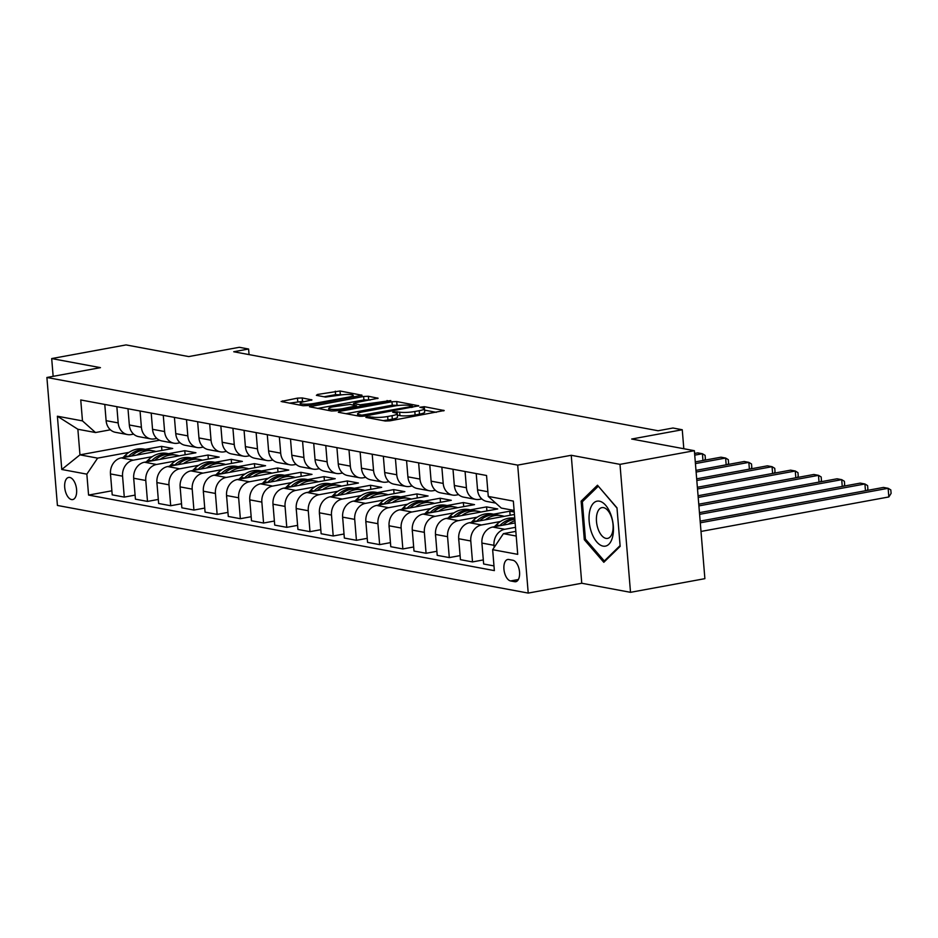 <?xml version="1.0" encoding="UTF-8"?>
<svg xmlns="http://www.w3.org/2000/svg" width="938" height="938" viewBox="0 0 938 938"><rect width="100%" height="100%" fill="white"/><g stroke="black" fill="none" stroke-linecap="round" stroke-linejoin="round"><path stroke-width="1.41" d="M366.664 416.8L365.89 417.41L385.26 421.01L390.009 420.822L444.19 410.539L424.293 406.682L419.837 407.256L422.71 407.901A11.057 1.829 -4.7 0 1 424.386 408.71A11.057 1.829 -4.7 0 1 419.204 410.703L414.819 411.512A11.057 1.829 -4.7 0 1 399.647 412.134L393.819 411.805L392.682 412.239L395.555 412.884A11.057 1.829 -4.7 0 1 397.231 413.693A11.057 1.829 -4.7 0 1 392.049 415.686L387.664 416.495A11.057 1.829 -4.7 0 1 372.492 417.129L366.664 416.8M71.569 499.567A11.256 5.757 -100.4 0 0 72.695 499.579A11.256 5.757 -100.4 0 0 76.482 488.534A11.256 5.757 -100.4 0 0 69.752 477.43A11.256 5.757 -100.4 0 0 68.626 477.43A11.256 5.757 -100.4 0 0 64.828 488.464A11.256 5.757 -100.4 0 0 71.569 499.567M302.212 397.947L297.475 398.134L281.107 401.476L303.138 405.732L307.887 405.533L362.056 395.25L340.025 390.994L317.478 394.464L316.376 395.344L325.58 397.055L339.157 395.238A9.239 1.524 -4.7 0 1 348.444 394.452A9.239 1.524 -4.7 0 1 353.239 395.39A9.239 1.524 -4.7 0 1 348.913 397.055L314.312 403.41A9.239 1.524 -4.7 0 1 305.026 404.196A9.239 1.524 -4.7 0 1 300.23 403.258A9.239 1.524 -4.7 0 1 304.557 401.593L311.944 399.905L302.212 397.947L302.493 401.405L289.303 403.152M619.995 464.357L571.242 455.282L581.759 583.248L630.512 592.324L619.995 464.357L694.366 450.697L631.684 439.031L682.254 429.745L672.968 428.009L658.089 430.753L233.726 351.75L248.593 349.018L239.307 347.295L188.737 356.581L126.067 344.914L51.696 358.574L53.149 376.337M571.242 455.282L517.694 465.119L46.9 377.486L100.448 367.649L51.696 358.574M339.415 411.407L338.325 412.274L359.829 416.284L364.577 416.085L418.758 405.802L396.727 401.546L391.978 401.745L339.415 411.407L339.509 412.497M331.489 411.008L309.458 406.752L363.627 396.469L368.376 396.27L378.108 398.24L355.174 402.777L354.072 403.657L360.18 404.794L390.794 400.561L336.226 410.809L331.489 411.008M694.366 450.697L704.884 578.664L630.512 592.324M512.898 560.267L508.818 559.505A10.904 5.569 -100.4 0 0 507.728 559.494A10.904 5.569 -100.4 0 0 504.046 570.187A10.904 5.569 -100.4 0 0 510.577 580.95L514.669 581.701A10.904 5.569 -100.4 0 0 515.759 581.712A10.904 5.569 -100.4 0 0 519.429 571.019A10.904 5.569 -100.4 0 0 512.898 560.267M517.694 465.119L528.223 593.086L57.417 505.453L46.9 377.486M514.106 510.46L501.302 508.068L488.264 496.425L486.552 475.496L80.75 399.963L82.474 420.892L95.512 432.535L77.866 429.252L79.965 454.848L97.611 458.131L129.01 452.362M488.264 496.425L513.344 501.091L517.717 554.346L492.649 549.68L503.413 533.663L515.83 531.377M111.868 490.797L88.571 495.076L494.361 570.609L492.649 549.68M88.571 495.076L86.847 474.147L61.779 469.481L57.394 416.226L82.474 420.892M581.759 583.248L528.223 593.086M249.062 354.611L248.593 349.018M683.814 448.739L682.254 429.745M503.413 533.663L516.217 536.044M159.542 440.227L79.965 454.848L61.779 469.481M145.331 449.361L161.571 446.382L161.899 450.439M135.084 495.112L124.285 497.093L112.208 494.854L110.485 473.925A14.07 11.877 -79.5 0 1 121.248 457.908L172.709 448.458L161.571 446.382M124.285 497.093L122.561 476.176A14.07 11.877 -79.5 0 1 133.325 460.159L152.226 456.677M168.547 453.687L184.786 450.697L185.114 454.766M158.299 499.438L147.489 501.42L135.424 499.168L133.7 478.251A14.07 11.877 -79.5 0 1 144.464 462.223L195.925 452.773L184.786 450.697M147.489 501.42L145.777 480.491A14.07 11.877 -79.5 0 1 156.54 464.474L175.441 461.004M191.762 458.002L208.002 455.024L208.33 459.081M181.515 503.753L170.704 505.734L158.639 503.495L156.916 482.566A14.07 11.877 -79.5 0 1 167.679 466.549L219.14 457.099L208.002 455.024M170.704 505.734L168.992 484.817A14.07 11.877 -79.5 0 1 179.756 468.801L198.657 465.33M214.978 462.328L231.217 459.339L231.545 463.407M204.73 508.079L193.92 510.061L181.855 507.81L180.131 486.892A14.07 11.877 -79.5 0 1 190.895 470.876L242.356 461.414L231.217 459.339M193.92 510.061L192.208 489.132A14.07 11.877 -79.5 0 1 202.96 473.115L221.872 469.645M238.193 466.643L254.433 463.665L254.761 467.722M227.946 512.394L217.135 514.387L205.07 512.136L203.347 491.207A14.07 11.877 -79.5 0 1 214.11 475.191L265.571 465.74L254.433 463.665M217.135 514.387L215.423 493.458A14.07 11.877 -79.5 0 1 226.175 477.442L245.088 473.971M261.409 470.97L277.648 467.992L277.976 472.049M251.161 516.721L240.351 518.702L228.286 516.451L226.562 495.534A14.07 11.877 -79.5 0 1 237.326 479.517L288.787 470.055L277.648 467.992M240.351 518.702L238.639 497.785A14.07 11.877 -79.5 0 1 249.391 481.757L268.303 478.286M284.624 475.296L300.864 472.306L301.192 476.363M274.377 521.036L263.566 523.029L251.501 520.778L249.778 499.848A14.07 11.877 -79.5 0 1 260.541 483.832L312.002 474.382L300.864 472.306M263.566 523.029L261.854 502.1A14.07 11.877 -79.5 0 1 272.606 486.083L291.519 482.613M307.84 479.611L324.067 476.633L324.407 480.69M297.592 525.362L286.782 527.344L274.717 525.104L272.993 504.175A14.07 11.877 -79.5 0 1 283.757 488.159L335.218 478.708L324.067 476.633M286.782 527.344L285.058 506.426A14.07 11.877 -79.5 0 1 295.822 490.398L314.734 486.928M331.044 483.938L347.283 480.948L347.623 485.005M320.808 529.677L309.997 531.67L297.932 529.419L296.209 508.502A14.07 11.877 -79.5 0 1 306.972 492.473L358.433 483.023L347.283 480.948M309.997 531.67L308.274 510.741A14.07 11.877 -79.5 0 1 319.037 494.725L337.95 491.254M354.259 488.252L370.498 485.274L370.838 489.331M344.023 534.003L333.213 535.985L321.136 533.745L319.424 512.816A14.07 11.877 -79.5 0 1 330.188 496.8L381.649 487.35L370.498 485.274M333.213 535.985L331.489 515.068A14.07 11.877 -79.5 0 1 342.253 499.051L361.165 495.569M377.475 492.579L393.714 489.589L394.054 493.658M367.239 538.33L356.428 540.311L344.352 538.06L342.64 517.143A14.07 11.877 -79.5 0 1 353.403 501.115L404.864 491.664L393.714 489.589M356.428 540.311L354.705 519.382A14.07 11.877 -79.5 0 1 365.468 503.366L384.381 499.895M400.69 496.894L416.929 493.916L417.269 497.972M390.454 542.645L379.644 544.626L367.567 542.387L365.855 521.458A14.07 11.877 -79.5 0 1 376.619 505.441L428.08 495.991L416.929 493.916M379.644 544.626L377.92 523.709A14.07 11.877 -79.5 0 1 388.684 507.693L407.596 504.21M423.906 501.22L440.145 498.23L440.485 502.299M413.67 546.971L402.859 548.953L390.783 546.702L389.071 525.784A14.07 11.877 -79.5 0 1 399.823 509.768L451.295 500.306L440.145 498.23M402.859 548.953L401.136 528.024A14.07 11.877 -79.5 0 1 411.899 512.007L430.8 508.537M447.121 505.535L463.36 502.557L463.7 506.614M436.885 551.286L426.075 553.279L413.998 551.028L412.286 530.099A14.07 11.877 -79.5 0 1 423.038 514.083L474.511 504.632L463.36 502.557M426.075 553.279L424.351 532.35A14.07 11.877 -79.5 0 1 435.115 516.334L454.015 512.863M470.337 509.862L486.576 506.883L486.916 510.94M460.101 555.613L449.29 557.594L437.214 555.343L435.502 534.426A14.07 11.877 -79.5 0 1 446.254 518.409L497.726 508.947L486.576 506.883M449.29 557.594L447.567 536.677A14.07 11.877 -79.5 0 1 458.33 520.649L477.231 517.178M493.552 514.176L509.791 511.198L510.131 515.255M514.235 512.031L509.791 511.198M483.316 559.927L472.506 561.921L460.429 559.669L458.705 538.74A14.07 11.877 -79.5 0 1 469.469 522.724L514.434 514.47M472.506 561.921L470.782 540.991A14.07 11.877 -79.5 0 1 481.546 524.975L500.446 521.505M493.986 565.919L483.645 563.996L481.921 543.067A14.07 11.877 -79.5 0 1 492.685 527.05L515.138 522.923M494.174 547.417L493.998 545.318A14.07 11.877 -79.5 0 1 504.761 529.29L515.501 527.32M481.827 498.946L479.435 499.379A14.07 11.877 -79.5 0 1 475.73 499.379A14.07 11.877 -79.5 0 1 466.409 487.737L465.072 471.497M458.612 494.619L456.22 495.065A14.07 11.877 -79.5 0 1 452.515 495.065A14.07 11.877 -79.5 0 1 443.193 483.41L441.857 467.183M435.396 490.304L433.016 490.738A14.07 11.877 -79.5 0 1 429.299 490.738A14.07 11.877 -79.5 0 1 419.978 479.095L418.641 462.856M412.181 485.978L409.8 486.412A14.07 11.877 -79.5 0 1 406.084 486.423A14.07 11.877 -79.5 0 1 396.762 474.769L395.426 458.541M388.965 481.651L386.585 482.097A14.07 11.877 -79.5 0 1 382.868 482.097A14.07 11.877 -79.5 0 1 373.547 470.442L372.21 454.215M365.75 477.336L363.369 477.77A14.07 11.877 -79.5 0 1 359.653 477.77A14.07 11.877 -79.5 0 1 350.331 466.127L348.995 449.9M342.534 473.01L340.154 473.456A14.07 11.877 -79.5 0 1 336.437 473.456A14.07 11.877 -79.5 0 1 327.116 461.801L325.779 445.573M319.33 468.695L316.938 469.129A14.07 11.877 -79.5 0 1 313.222 469.129A14.07 11.877 -79.5 0 1 303.9 457.486L302.564 441.247M296.115 464.369L293.723 464.814A14.07 11.877 -79.5 0 1 290.006 464.814A14.07 11.877 -79.5 0 1 280.685 453.16L279.348 436.932M272.899 460.054L270.507 460.488A14.07 11.877 -79.5 0 1 266.791 460.488A14.07 11.877 -79.5 0 1 257.469 448.845L256.133 432.606M249.684 455.727L247.292 456.173A14.07 11.877 -79.5 0 1 243.575 456.173A14.07 11.877 -79.5 0 1 234.254 444.518L232.917 428.291M226.468 451.413L224.076 451.846A14.07 11.877 -79.5 0 1 220.36 451.846A14.07 11.877 -79.5 0 1 211.038 440.203L209.702 423.964M203.253 447.086L200.861 447.52A14.07 11.877 -79.5 0 1 197.144 447.532A14.07 11.877 -79.5 0 1 187.823 435.877L186.486 419.649M180.037 442.771L177.645 443.205A14.07 11.877 -79.5 0 1 173.929 443.205A14.07 11.877 -79.5 0 1 164.607 431.55L163.271 415.323M156.822 438.445L154.43 438.878A14.07 11.877 -79.5 0 1 150.713 438.89A14.07 11.877 -79.5 0 1 141.392 427.236L140.055 411.008M133.606 434.118L131.214 434.564A14.07 11.877 -79.5 0 1 127.509 434.564A14.07 11.877 -79.5 0 1 118.176 422.909L116.851 406.682M110.391 429.803L95.512 432.535M495.756 503.108L486.869 501.455A14.07 11.877 -79.5 0 1 477.548 489.812L476.211 473.573M475.73 499.379L463.653 497.14A14.07 11.877 -79.5 0 1 454.332 485.485L452.995 469.258M452.515 495.065L440.438 492.813A14.07 11.877 -79.5 0 1 431.117 481.159L429.78 464.931M429.299 490.738L417.222 488.487A14.07 11.877 -79.5 0 1 407.901 476.844L406.564 460.617M406.084 486.423L394.007 484.172A14.07 11.877 -79.5 0 1 384.686 472.518L383.349 456.29M382.868 482.097L370.791 479.846A14.07 11.877 -79.5 0 1 361.47 468.203L360.133 451.964M359.653 477.77L347.576 475.531A14.07 11.877 -79.5 0 1 338.255 463.876L336.918 447.649M336.437 473.456L324.36 471.204A14.07 11.877 -79.5 0 1 315.039 459.561L313.714 443.322M313.222 469.129L301.157 466.889A14.07 11.877 -79.5 0 1 291.824 455.235L290.499 439.007M290.006 464.814L277.941 462.563A14.07 11.877 -79.5 0 1 268.608 450.92L267.283 434.681M266.791 460.488L254.726 458.248A14.07 11.877 -79.5 0 1 245.393 446.594L244.068 430.366M243.575 456.173L231.51 453.922A14.07 11.877 -79.5 0 1 222.189 442.267L220.852 426.04M220.36 451.846L208.295 449.607A14.07 11.877 -79.5 0 1 198.973 437.952L197.637 421.725M197.144 447.532L185.079 445.28A14.07 11.877 -79.5 0 1 175.758 433.626L174.421 417.398M173.929 443.205L161.864 440.954A14.07 11.877 -79.5 0 1 152.542 429.311L151.206 413.072M150.713 438.89L138.648 436.639A14.07 11.877 -79.5 0 1 129.327 424.984L127.99 408.757M127.509 434.564L115.433 432.312A14.07 11.877 -79.5 0 1 106.111 420.67L104.775 404.43M97.611 458.131L86.847 474.147M57.394 416.226L77.866 429.252M597.483 485.227L581.138 501.162L584.304 539.69L603.814 562.296L620.159 546.362L616.981 507.833L597.483 485.227M585.711 539.432L584.304 539.69M583.366 500.751L581.138 501.162M383.103 420.611A11.057 1.829 -4.7 0 0 387.957 419.954L387.664 416.495M397.231 413.693L397.513 417.152A11.057 1.829 -4.7 0 1 392.33 419.145L387.957 419.954M424.386 408.71L424.668 412.169A11.057 1.829 -4.7 0 1 419.485 414.162L415.112 414.959A11.057 1.829 -4.7 0 1 399.928 415.593L397.349 415.112M436.276 412.321L424.504 410.129M399.166 405.415L392.26 405.204L345.993 413.705M361.916 415.159L411.372 406.541L412.509 406.107L409.496 405.439A11.057 1.829 -4.7 0 0 394.323 406.072L362.783 411.864A11.057 1.829 -4.7 0 0 357.601 413.857A11.057 1.829 -4.7 0 0 359.277 414.666L361.916 415.159L362.021 416.366M317.642 408.429L363.921 399.928L363.627 396.469M370.193 400.022L363.921 399.928M333.049 406.846A9.239 1.524 -4.7 0 0 328.722 408.511A9.239 1.524 -4.7 0 0 333.518 409.449A9.239 1.524 -4.7 0 0 342.804 408.651L356.616 405.791L349.98 404.407L333.049 406.846M304.041 401.687L302.493 401.405M342.147 394.792L335.57 394.652L324.044 396.774M354.154 397.032L353.368 396.88M701.003 531.447L888.837 496.952L888.134 488.299L883.49 487.432L700.147 521.118M700.287 522.806L888.134 488.299L890.819 489.929L891.1 493.388L888.837 496.952M508.408 524.154A26.921 22.711 -79.5 0 1 514.95 520.707M482.073 544.919L481.956 544.544A9.321 7.867 -79.5 0 1 481.944 543.313M494.49 526.71L496.284 524.905A26.921 22.711 -79.5 0 1 514.739 518.139M502.874 525.174A26.921 22.711 -79.5 0 1 514.833 519.242M514.786 518.62A26.921 22.711 100.5 0 0 499.813 525.561L499.602 525.772M699.596 514.341L864.918 483.985L860.275 483.117L699.455 512.652M865.469 490.75L864.918 483.985L867.603 485.603L867.885 489.061L866.993 490.468M485.192 519.84A26.921 22.711 -79.5 0 1 501.584 515.677A26.921 22.711 -79.5 0 1 504.187 516.346M458.858 540.605L458.741 540.229A9.321 7.867 -79.5 0 1 458.729 538.987M471.275 522.396L473.08 520.578A26.921 22.711 -79.5 0 1 492.298 513.954L495.827 514.61A26.921 22.711 100.5 0 0 476.598 521.235L476.387 521.458M479.658 520.86A26.921 22.711 -79.5 0 1 498.055 515.021L501.584 515.677M496.941 514.845A26.921 22.711 100.5 0 0 495.827 514.61M698.904 505.887L841.703 479.658L837.059 478.79L698.763 504.198M842.254 486.423L841.703 479.658L844.388 481.288L844.669 484.747L843.778 486.142M461.977 515.513A26.921 22.711 -79.5 0 1 478.368 511.351A26.921 22.711 -79.5 0 1 480.971 512.031M435.654 536.278L435.525 535.903A9.321 7.867 -79.5 0 1 435.513 534.672M448.071 518.069L449.865 516.263A26.921 22.711 -79.5 0 1 469.082 509.627L472.611 510.284A26.921 22.711 100.5 0 0 453.394 516.92L453.171 517.131M456.443 516.533A26.921 22.711 -79.5 0 1 474.839 510.694L478.368 511.351M473.725 510.53A26.921 22.711 100.5 0 0 472.611 510.284M698.2 497.433L818.487 475.343L813.844 474.476L698.071 495.745M819.038 482.109L818.487 475.343L821.172 476.961L821.454 480.42L820.562 481.827M438.761 511.198A26.921 22.711 -79.5 0 1 455.153 507.036A26.921 22.711 -79.5 0 1 457.756 507.704M412.439 531.952L412.31 531.588A9.321 7.867 -79.5 0 1 412.298 530.345M424.855 513.754L426.649 511.937A26.921 22.711 -79.5 0 1 445.878 505.301L449.396 505.969A26.921 22.711 100.5 0 0 430.179 512.594L429.956 512.816M433.227 512.218A26.921 22.711 -79.5 0 1 451.635 506.379L455.153 507.036M450.51 506.203A26.921 22.711 100.5 0 0 449.396 505.969M697.509 488.968L795.272 471.017L790.628 470.149L697.368 487.279M795.823 477.782L795.272 471.017L797.957 472.646L798.238 476.094L797.347 477.501M591.714 532.948A22.864 11.69 -100.4 0 0 608.879 544.239A22.864 11.69 -100.4 0 0 610.767 514.352A22.864 11.69 -100.4 0 0 593.602 503.061A22.864 11.69 -100.4 0 0 591.714 532.948M598.233 529.372A15.653 7.996 -100.4 0 0 607.59 538.4A15.653 7.996 -100.4 0 0 611.283 516.639A15.653 7.996 -100.4 0 0 601.938 507.61A15.653 7.996 -100.4 0 0 598.233 529.372M598.385 486.271L617.016 508.138M620.088 545.599L604.307 560.994L585.418 539.092L582.346 501.748L598.174 486.318M605.35 560.795L604.307 560.994M415.546 506.872A26.921 22.711 -79.5 0 1 431.949 502.709A26.921 22.711 -79.5 0 1 434.54 503.389M389.223 527.637L389.094 527.262A9.321 7.867 -79.5 0 1 389.082 526.03M401.64 509.428L403.434 507.622A26.921 22.711 -79.5 0 1 422.663 500.986L426.192 501.642A26.921 22.711 100.5 0 0 406.963 508.279L406.74 508.49M410.012 507.892A26.921 22.711 -79.5 0 1 428.42 502.053L431.949 502.709M427.294 501.877A26.921 22.711 100.5 0 0 426.192 501.642M696.817 480.514L772.056 466.69L767.413 465.834L696.676 478.826M772.607 473.456L772.056 466.69L774.741 468.32L775.023 471.779L774.131 473.186M392.33 502.557A26.921 22.711 -79.5 0 1 408.734 498.395A26.921 22.711 -79.5 0 1 411.325 499.063M366.008 523.31L365.879 522.947A9.321 7.867 -79.5 0 1 365.867 521.704M378.424 505.113L380.218 503.296A26.921 22.711 -79.5 0 1 399.447 496.659L402.977 497.316A26.921 22.711 100.5 0 0 383.748 503.952L383.525 504.175M386.796 503.565A26.921 22.711 -79.5 0 1 405.204 497.738L408.734 498.395M404.079 497.562A26.921 22.711 100.5 0 0 402.977 497.316M696.113 472.06L748.841 462.375L744.197 461.508L695.984 470.372M749.392 469.141L748.841 462.375L751.526 463.993L751.807 467.452L750.916 468.859M369.115 498.23A26.921 22.711 -79.5 0 1 385.518 494.068A26.921 22.711 -79.5 0 1 388.109 494.748M342.792 518.995L342.663 518.62A9.321 7.867 -79.5 0 1 342.651 517.377M355.209 500.786L357.003 498.981A26.921 22.711 -79.5 0 1 376.232 492.344L379.761 493.001A26.921 22.711 100.5 0 0 360.532 499.637L360.309 499.848M363.581 499.251A26.921 22.711 -79.5 0 1 381.989 493.411L385.518 494.068M380.863 493.236A26.921 22.711 100.5 0 0 379.761 493.001M695.421 463.595L725.625 458.049L720.982 457.193L695.281 461.906M726.176 464.814L725.625 458.049L728.31 459.679L728.591 463.138L727.7 464.545M345.899 493.916A26.921 22.711 -79.5 0 1 362.303 489.753A26.921 22.711 -79.5 0 1 364.894 490.422M319.577 514.669L319.448 514.305A9.321 7.867 -79.5 0 1 319.436 513.063M331.993 496.472L333.787 494.654A26.921 22.711 -79.5 0 1 353.016 488.018L356.546 488.675A26.921 22.711 100.5 0 0 337.317 495.311L337.094 495.534M340.365 494.924A26.921 22.711 -79.5 0 1 358.773 489.097L362.303 489.753M357.648 488.921A26.921 22.711 100.5 0 0 356.546 488.675M694.73 455.141L702.41 453.734L697.766 452.866L694.589 453.453M702.961 460.499L702.41 453.734L705.095 455.352L705.376 458.811L704.485 460.218M322.684 489.589A26.921 22.711 -79.5 0 1 339.087 485.427A26.921 22.711 -79.5 0 1 341.678 486.107M296.361 510.354L296.232 509.979A9.321 7.867 -79.5 0 1 296.232 508.736M308.778 492.145L310.572 490.328A26.921 22.711 -79.5 0 1 329.801 483.703L333.33 484.36A26.921 22.711 100.5 0 0 314.101 490.984L313.89 491.207M317.15 490.609A26.921 22.711 -79.5 0 1 335.558 484.77L339.087 485.427M334.432 484.594A26.921 22.711 100.5 0 0 333.33 484.36M299.468 485.274A26.921 22.711 -79.5 0 1 315.872 481.112A26.921 22.711 -79.5 0 1 318.463 481.78M273.146 506.028L273.017 505.664A9.321 7.867 -79.5 0 1 273.017 504.421M285.562 487.819L287.356 486.013A26.921 22.711 -79.5 0 1 306.585 479.377L310.115 480.033A26.921 22.711 100.5 0 0 290.886 486.67L290.674 486.881M293.934 486.283A26.921 22.711 -79.5 0 1 312.342 480.455L315.872 481.112M311.217 480.279A26.921 22.711 100.5 0 0 310.115 480.033M276.253 480.948A26.921 22.711 -79.5 0 1 292.656 476.785A26.921 22.711 -79.5 0 1 295.247 477.454M249.93 501.713L249.801 501.338A9.321 7.867 -79.5 0 1 249.801 500.095M262.347 483.504L264.141 481.686A26.921 22.711 -79.5 0 1 283.37 475.062L286.899 475.718A26.921 22.711 100.5 0 0 267.67 482.343L267.459 482.566M270.719 481.968A26.921 22.711 -79.5 0 1 289.127 476.129L292.656 476.785M288.001 475.953A26.921 22.711 100.5 0 0 286.899 475.718M253.037 476.621A26.921 22.711 -79.5 0 1 269.441 472.471A26.921 22.711 -79.5 0 1 272.032 473.139M226.715 497.386L226.597 497.011A9.321 7.867 -79.5 0 1 226.586 495.78M239.131 479.177L240.925 477.372A26.921 22.711 -79.5 0 1 260.154 470.735L263.684 471.392A26.921 22.711 100.5 0 0 244.455 478.028L244.243 478.239M247.503 477.641A26.921 22.711 -79.5 0 1 265.911 471.814L269.441 472.471M264.786 471.638A26.921 22.711 100.5 0 0 263.684 471.392M229.822 472.306A26.921 22.711 -79.5 0 1 246.225 468.144A26.921 22.711 -79.5 0 1 248.816 468.812M203.499 493.071L203.382 492.696A9.321 7.867 -79.5 0 1 203.37 491.453M215.916 474.863L217.71 473.045A26.921 22.711 -79.5 0 1 236.939 466.421L240.468 467.077A26.921 22.711 100.5 0 0 221.239 473.702L221.028 473.925M224.299 473.327A26.921 22.711 -79.5 0 1 242.696 467.487L246.225 468.144M241.57 467.312A26.921 22.711 100.5 0 0 240.468 467.077M206.606 467.98A26.921 22.711 -79.5 0 1 223.01 463.818A26.921 22.711 -79.5 0 1 225.601 464.498M180.284 488.745L180.166 488.37A9.321 7.867 -79.5 0 1 180.155 487.139M192.7 470.536L194.494 468.73A26.921 22.711 -79.5 0 1 213.723 462.094L217.253 462.751A26.921 22.711 100.5 0 0 198.024 469.387L197.812 469.598M201.084 469A26.921 22.711 -79.5 0 1 219.48 463.161L223.01 463.818M218.355 462.997A26.921 22.711 100.5 0 0 217.253 462.751M183.402 463.665A26.921 22.711 -79.5 0 1 199.794 459.503A26.921 22.711 -79.5 0 1 202.385 460.171M157.068 484.418L156.951 484.055A9.321 7.867 -79.5 0 1 156.939 482.812M169.485 466.221L171.279 464.404A26.921 22.711 -79.5 0 1 190.508 457.767L194.037 458.424A26.921 22.711 100.5 0 0 174.808 465.06L174.597 465.283M177.868 464.673A26.921 22.711 -79.5 0 1 196.265 458.846L199.794 459.503M195.151 458.67A26.921 22.711 100.5 0 0 194.037 458.424M160.187 459.339A26.921 22.711 -79.5 0 1 176.579 455.176A26.921 22.711 -79.5 0 1 179.17 455.856M133.853 480.104L133.735 479.728A9.321 7.867 -79.5 0 1 133.724 478.497M146.269 461.895L148.063 460.089A26.921 22.711 -79.5 0 1 167.292 453.453L170.822 454.109A26.921 22.711 100.5 0 0 151.593 460.746L151.381 460.957M154.653 460.359A26.921 22.711 -79.5 0 1 173.049 454.52L176.579 455.176M171.935 454.344A26.921 22.711 100.5 0 0 170.822 454.109M136.971 455.024A26.921 22.711 -79.5 0 1 153.363 450.861A26.921 22.711 -79.5 0 1 155.954 451.53M110.637 475.777L110.52 475.414A9.321 7.867 -79.5 0 1 110.508 474.171M123.054 457.58L124.848 455.762A26.921 22.711 -79.5 0 1 144.077 449.126L147.606 449.783A26.921 22.711 100.5 0 0 128.377 456.419L128.166 456.642M131.437 456.032A26.921 22.711 -79.5 0 1 149.834 450.205L153.363 450.861M148.72 450.029A26.921 22.711 100.5 0 0 147.606 449.783M121.248 457.908L133.325 460.159M144.464 462.223L156.54 464.474M167.679 466.549L179.756 468.801M190.895 470.876L202.96 473.115M214.11 475.191L226.175 477.442M237.326 479.517L249.391 481.757M260.541 483.832L272.606 486.083M283.757 488.159L295.822 490.398M306.972 492.473L319.037 494.725M330.188 496.8L342.253 499.051M353.403 501.115L365.468 503.366M376.619 505.441L388.684 507.693M399.823 509.768L411.899 512.007M423.038 514.083L435.115 516.334M446.254 518.409L458.33 520.649M469.469 522.724L481.546 524.975M492.685 527.05L504.761 529.29M477.548 489.812L487.877 491.735M481.921 543.067L493.998 545.318M458.705 538.74L470.782 540.991M454.332 485.485L466.409 487.737M435.502 534.426L447.567 536.677M431.117 481.159L443.193 483.41M412.286 530.099L424.351 532.35M407.901 476.844L419.978 479.095M389.071 525.784L401.136 528.024M384.686 472.518L396.762 474.769M365.855 521.458L377.92 523.709M361.47 468.203L373.547 470.442M342.64 517.143L354.705 519.382M338.255 463.876L350.331 466.127M319.424 512.816L331.489 515.068M315.039 459.561L327.116 461.801M296.209 508.502L308.274 510.741M291.824 455.235L303.9 457.486M272.993 504.175L285.058 506.426M268.608 450.92L280.685 453.16M249.778 499.848L261.854 502.1M245.393 446.594L257.469 448.845M226.562 495.534L238.639 497.785M222.189 442.267L234.254 444.518M203.347 491.207L215.423 493.458M198.973 437.952L211.038 440.203M180.131 486.892L192.208 489.132M175.758 433.626L187.823 435.877M156.916 482.566L168.992 484.817M152.542 429.311L164.607 431.55M133.7 478.251L145.777 480.491M129.327 424.984L141.392 427.236M110.485 473.925L122.561 476.176M106.111 420.67L118.176 422.909M516.768 581.326L514.669 581.701M518.374 579.508L510.577 580.95M372.621 418.665L372.492 417.129M392.33 419.145L392.049 415.686M397.419 415.124L397.137 411.665M399.928 415.593L399.647 412.134M415.112 414.959L414.819 411.512M419.485 414.162L419.204 410.703M424.574 410.141L424.293 406.682M443.709 410.879L443.662 410.293M370.111 418.196L369.982 416.66M392.26 405.204L391.978 401.745M397.009 405.005L396.727 401.546M418.278 406.142L418.231 405.556M365.316 415.944L365.234 415.018M411.442 407.479L411.372 406.541M359.395 416.202L359.277 414.666M311.158 407.221L311.076 406.119M368.657 399.729L368.376 396.27M377.627 398.58L377.58 397.982M354.201 405.193L354.072 403.657M360.309 406.389L360.18 404.794M364.999 405.521L364.917 404.595M387.183 401.452L387.113 400.514M342.874 409.589L342.804 408.651M355.068 407.35L354.998 406.412M311.475 400.245L311.416 399.658M314.382 404.337L314.312 403.41M348.983 397.982L348.913 397.055M317.56 395.566L317.478 394.464M335.57 394.652L335.288 391.193M340.306 394.452L340.025 390.994M361.587 395.59L361.54 395.004M282.819 401.945L282.725 400.843M297.756 401.593L297.475 398.134M496.284 524.905L499.813 525.561M473.08 520.578L476.598 521.235M449.865 516.263L453.394 516.92M426.649 511.937L430.179 512.594M403.434 507.622L406.963 508.279M380.218 503.296L383.748 503.952M357.003 498.981L360.532 499.637M333.787 494.654L337.317 495.311M310.572 490.328L314.101 490.984M287.356 486.013L290.886 486.67M264.141 481.686L267.67 482.343M240.925 477.372L244.455 478.028M217.71 473.045L221.239 473.702M194.494 468.73L198.024 469.387M171.279 464.404L174.808 465.06M148.063 460.089L151.593 460.746M124.848 455.762L128.377 456.419M412.603 407.268L412.509 406.107M357.777 415.897L357.601 413.857M353.685 405.099L353.544 403.399M328.886 410.516L328.722 408.511M356.71 407.045L356.616 405.791M300.383 405.216L300.23 403.258M353.392 397.173L353.239 395.39"/></g></svg>
